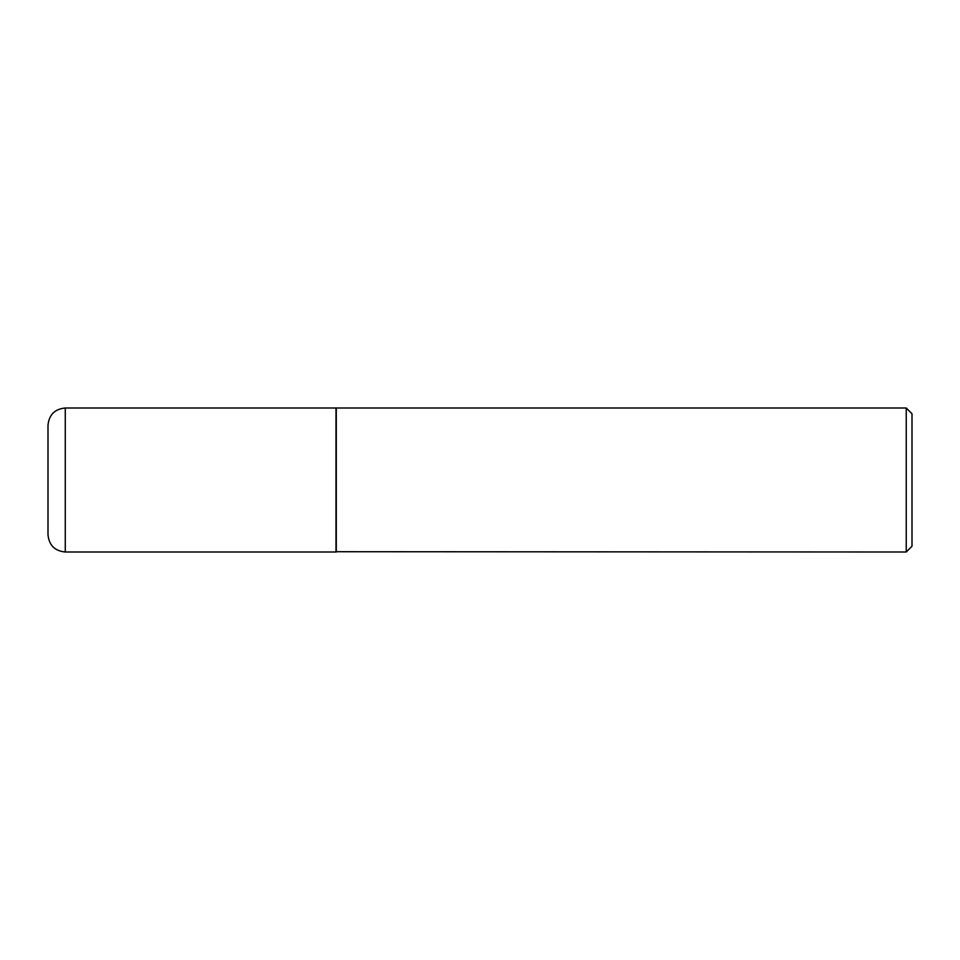 <?xml version="1.0" encoding="UTF-8"?>
<svg xmlns="http://www.w3.org/2000/svg" width="960" height="960" viewBox="0 0 960 960"><rect width="100%" height="100%" fill="white"/><g stroke="black" fill="none" stroke-linecap="round" stroke-linejoin="round"><path stroke-width="0.72" stroke-dasharray="4.8 3.6" d="M336 552L336 408M336 408.288L336 551.712L336 408.288M912 546.24L912 413.76M906.24 552L906.24 408M336.288 552L336.288 408M65.28 552L65.28 408"/><path stroke-width="1.44" d="M65.28 552L65.28 408L336 408L336 552L65.28 552C54.78 550.98 49.02 545.22 48 534.72L48 480L48 534.72M48 480L48 425.28L48 480M336 551.712L906.24 552L906.24 408L336.288 408L336.288 552M906.24 408L912 413.76L912 546.24L906.24 552M65.28 408C54.78 409.02 49.02 414.78 48 425.28"/></g></svg>
